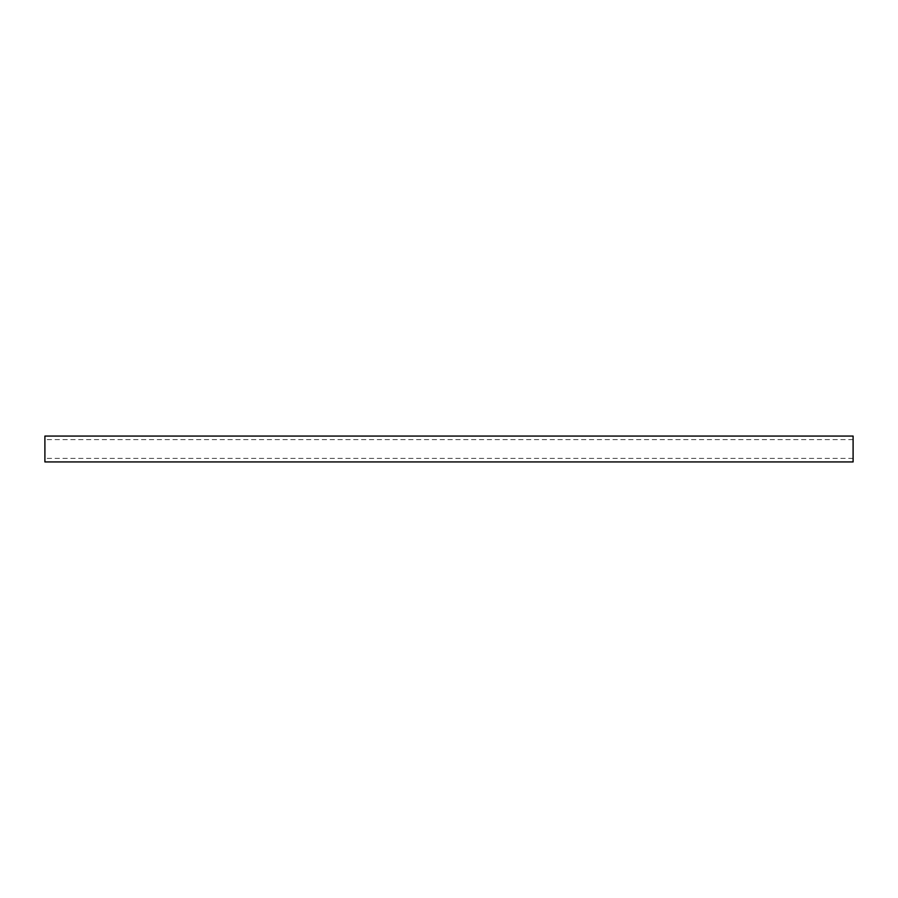 <?xml version="1.0" encoding="UTF-8"?>
<svg xmlns="http://www.w3.org/2000/svg" width="898" height="898" viewBox="0 0 898 898"><rect width="100%" height="100%" fill="white"/><g stroke="black" fill="none" stroke-linecap="round" stroke-linejoin="round"><path stroke-width="0.67" stroke-dasharray="4.49 3.37" d="M44.9 461.931L44.9 436.069M853.1 436.069L853.1 461.931M853.1 458.395L44.9 458.395M853.1 439.605L44.9 439.605"/><path stroke-width="1.35" d="M44.9 436.069L44.9 461.931L853.1 461.931L853.1 436.069L44.9 436.069"/></g></svg>

